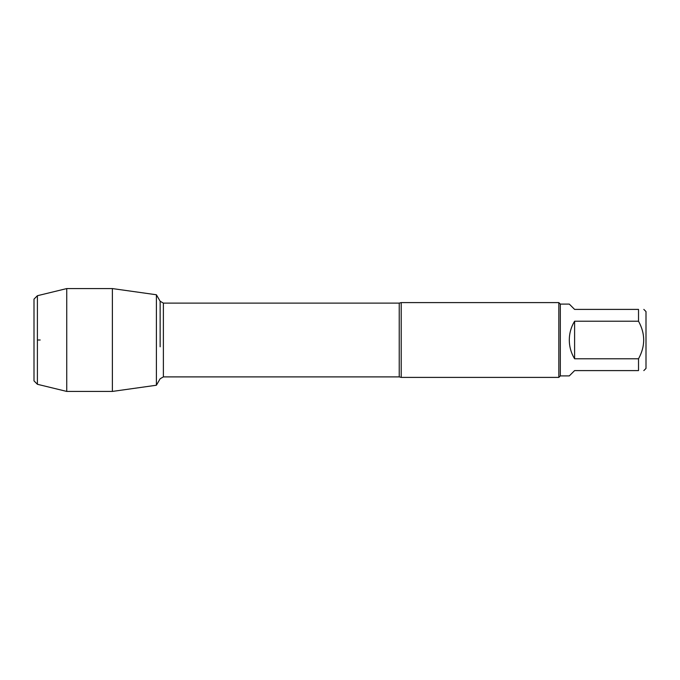<?xml version="1.0" encoding="UTF-8"?>
<svg xmlns="http://www.w3.org/2000/svg" width="680" height="680" viewBox="0 0 680 680"><rect width="100%" height="100%" fill="white"/><g stroke="black" fill="none" stroke-linecap="round" stroke-linejoin="round"><path stroke-width="1.02" d="M401.2 377.4L399.228 376.89L399.228 303.11L401.2 302.6L401.2 377.4L558.824 377.4L558.824 302.6L560.32 304.096L569.296 304.096L574.6 309.4L638.52 309.4L638.52 321.215L574.6 321.215C571.106 326.995 569.338 333.251 569.296 340C569.338 346.749 571.106 353.005 574.6 358.785L638.52 358.785L638.52 370.6L574.6 370.6L569.296 375.904L560.32 375.904L560.32 304.096M643.824 309.4L646 311.576L646 368.424L643.824 370.6M638.52 309.4C645.413 309.4 645.413 309.4 638.52 309.4M638.52 321.215C645.413 333.727 645.413 346.248 638.52 358.785M638.52 370.6C645.413 370.6 645.413 370.6 638.52 370.6M160.14 346.8L160.14 301.24L156.4 294.763L156.4 385.237L112.387 391.425L112.387 288.575L66.742 288.575L66.742 391.425L112.387 391.425M574.6 358.785L574.6 321.215M112.387 288.575L156.4 294.763L156.4 385.237L160.14 378.76L163.379 376.89L163.379 303.11L160.14 301.24L160.14 333.2M37.4 295.715L34 299.115L34 380.885L37.4 384.285L37.4 295.715L66.742 288.575M40.18 340L37.4 340M560.32 375.904L558.824 377.4M399.228 303.11L163.379 303.11M399.228 376.89L163.379 376.89M401.2 302.6L558.824 302.6M37.4 384.285L66.742 391.425"/></g></svg>
